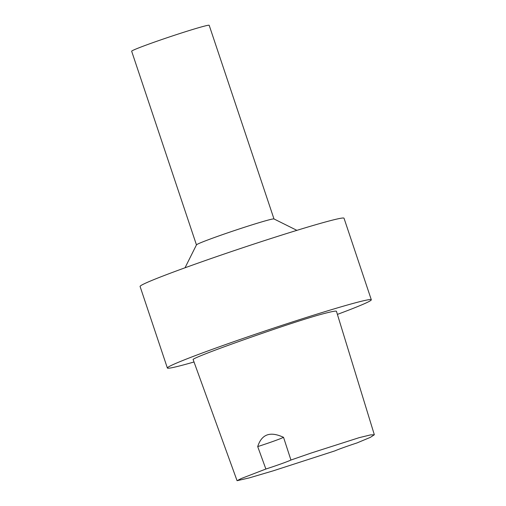 <?xml version="1.0" encoding="UTF-8"?>
<svg xmlns="http://www.w3.org/2000/svg" width="506" height="506" viewBox="0 0 506 506"><rect width="100%" height="100%" fill="white"/><g stroke="black" fill="none" stroke-linecap="round" stroke-linejoin="round"><path stroke-width="0.76" d="M194.013 361.986A107.531 4.13 -18.5 0 1 167.366 368.007A107.531 4.13 -18.5 0 1 268.028 329.975A107.531 4.13 -18.5 0 1 371.309 299.767A107.531 4.13 -18.5 0 1 337.394 314.397M237.067 480.7L193.077 359.399C196.48 356.603 235.081 342.594 270.659 330.424C289.015 324.131 304.726 319.077 317.781 315.257C330.342 311.772 336.579 310.488 336.484 311.411L374.339 434.762L370.424 437.329L356.977 442.946A21.511 0.829 -18.5 0 0 334.877 450.878L273.095 470.865L249.23 477.904L237.067 480.7L241.235 478.543L265.878 469.024L257.706 446.589C262.614 431.232 273.683 432.794 283.531 437.323A21.511 0.829 -18.5 0 1 257.706 446.589M167.366 368.007L140.08 286.459A107.531 4.13 -18.5 0 1 240.742 248.427A107.531 4.13 -18.5 0 1 344.023 218.219L371.309 299.767M185.019 267.782L196.473 244.853A40.878 1.569 -18.5 0 1 234.733 230.464A40.878 1.569 -18.5 0 1 273.948 218.934L296.889 230.35M196.454 244.891L131.661 51.239A40.878 1.569 -18.5 0 1 169.927 36.78A40.878 1.569 -18.5 0 1 209.187 25.3L273.986 218.953M283.531 437.323L290.937 460.036L311 453.085L359.184 437.658L370.55 434.901L374.339 434.762M290.937 460.036A21.511 0.829 -18.5 0 1 265.878 469.024"/></g></svg>

